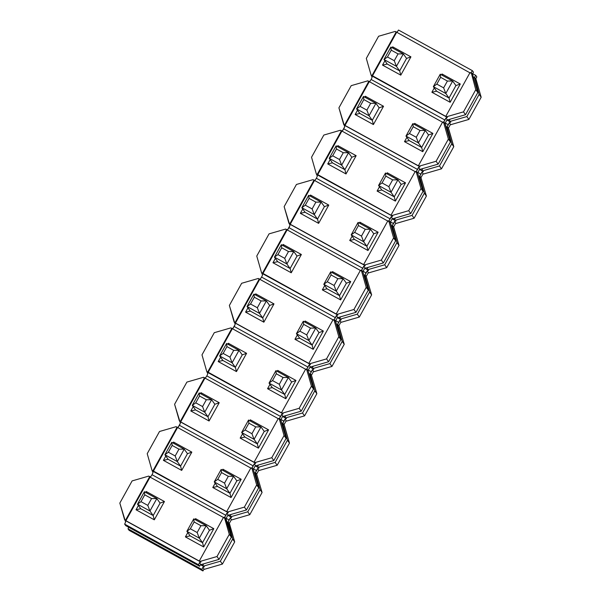 <?xml version="1.0" encoding="UTF-8"?>
<svg xmlns="http://www.w3.org/2000/svg" width="601" height="601" viewBox="0 0 601 601"><rect width="100%" height="100%" fill="white"/><g stroke="black" fill="none" stroke-linecap="round" stroke-linejoin="round"><path stroke-width="0.9" d="M229.499 523.824L234.69 541.907L222.4 564.084L204.272 569.342L222.4 564.084L220.364 561.229L232.655 539.052L228.433 523.231L226.923 521.938L227.892 522.479L232.655 539.052L234.69 541.907L229.259 523.486L231.415 519.595L229.259 523.486L228.064 521.811L229.499 523.824M200.516 564.579L203.13 566.014L202.77 565.511L203.701 563.828L202.77 565.511L203.739 566.044L220.364 561.229L203.739 566.044L200.516 564.579M200.449 564.7L204.28 566.803L203.739 566.044L204.28 566.803L202.83 567.329L204.272 569.342L202.83 567.329L201.876 569.44L202.95 570.95L204.032 569.004L202.95 570.95L201.876 569.44L202.83 567.329L204.28 566.803L200.449 564.7M128.975 526.709L128.021 528.827L201.876 569.44L128.021 528.827L129.102 530.337L202.95 570.95L129.102 530.337L128.021 528.827L128.975 526.709M258.806 470.192L256.65 474.084L258.806 470.192L259.046 470.523L277.174 465.264L259.046 470.523L257.604 468.51L259.054 467.991L255.222 465.88L259.054 467.991L258.513 467.232L275.138 462.409L287.428 440.24L289.464 443.095L284.033 424.674L286.189 420.783L284.033 424.674L282.838 422.991L284.273 425.012L289.464 443.095L277.174 465.264L275.138 462.409L258.513 467.232L257.544 466.699L259.054 467.991L257.604 468.51L258.806 470.192M313.579 371.373L311.423 375.264L313.579 371.373L313.82 371.711L331.947 366.452L313.82 371.711L312.377 369.698L313.827 369.172L309.996 367.068L313.827 369.172L313.286 368.421L329.911 363.597L342.202 341.421L344.238 344.275L338.806 325.862L340.962 321.971L338.806 325.862L337.612 324.179L339.047 326.193L344.238 344.275L331.947 366.452L329.911 363.597L313.286 368.421L312.317 367.887L313.827 369.172L312.377 369.698L313.579 371.373M368.353 272.561L366.197 276.452L368.353 272.561L368.593 272.899L386.721 267.64L368.593 272.899L367.151 270.878L368.601 270.36L364.769 268.256L368.601 270.36L368.06 269.601L384.685 264.786L396.976 242.609L399.011 245.463L393.58 227.043L395.736 223.151L393.58 227.043L392.385 225.367L393.82 227.381L399.011 245.463L386.721 267.64L384.685 264.786L368.06 269.601L367.091 269.068L368.601 270.36L367.151 270.878L368.353 272.561M423.127 173.749L420.97 177.641L423.127 173.749L423.367 174.08L441.495 168.821L423.367 174.08L421.925 172.066L423.374 171.548L419.543 169.437L423.374 171.548L422.834 170.789L439.459 165.966L451.749 143.797L453.785 146.652L448.354 128.231L450.51 124.339L448.354 128.231L447.159 126.548L448.594 128.569L453.785 146.652L441.495 168.821L439.459 165.966L422.834 170.789L421.864 170.256L423.374 171.548L421.925 172.066L423.127 173.749M474.542 77.146L479.132 94.387L481.176 97.242L475.984 79.159L474.542 77.146L475.744 75.365L472.641 73.66L475.744 75.365L474.542 77.146L475.984 79.159L481.176 97.242L468.885 119.419L450.75 124.677L468.885 119.419L466.842 116.564L479.132 94.387L474.542 77.146M473.4 77.274L474.377 77.807L473.4 77.274M450.187 119.163L449.255 120.846L450.224 121.379L466.842 116.564L450.224 121.379L447.001 119.915L449.608 121.349L449.255 120.846L450.187 119.163M445.251 123.07L448.354 124.775L449.315 122.657L450.765 122.138L446.934 120.035L450.765 122.138L450.224 121.379L450.765 122.138L449.315 122.657L450.75 124.677L449.315 122.657L447.159 126.548L447.527 127.975L446.986 127.217L451.749 143.797L446.986 127.217L447.527 127.975L447.159 126.548L448.354 124.775L445.251 123.07M446.017 126.683L446.986 127.217L446.017 126.683M422.796 168.573L421.864 170.256L422.225 170.759L419.611 169.324L422.225 170.759L421.864 170.256L422.796 168.573M417.868 172.472L420.97 174.177L421.925 172.066L419.768 175.958L420.97 177.641L419.768 175.958L420.144 177.378L419.603 176.626L424.359 193.199L426.402 196.054L420.97 177.641L426.402 196.054L414.112 218.231L395.976 223.489L414.112 218.231L412.068 215.376L424.359 193.199L419.603 176.626L420.144 177.378L419.768 175.958L420.97 174.177L417.868 172.472M418.627 176.093L419.603 176.626L418.627 176.093M395.413 217.975L394.481 219.665L395.45 220.199L412.068 215.376L395.45 220.199L392.228 218.726L394.834 220.169L394.481 219.665L395.413 217.975M390.477 221.882L393.58 223.587L394.541 221.476L395.991 220.95L392.16 218.847L395.991 220.95L395.45 220.199L395.991 220.95L394.541 221.476L395.976 223.489L394.541 221.476L392.385 225.367L392.753 226.787L392.213 226.029L396.976 242.609L392.213 226.029L392.753 226.787L392.385 225.367L393.58 223.587L390.477 221.882M391.243 225.495L392.213 226.029L391.243 225.495M368.022 267.385L367.091 269.068L367.451 269.571L364.837 268.136L367.451 269.571L367.091 269.068L368.022 267.385M363.087 271.291L366.197 272.997L367.151 270.878L364.995 274.77L366.197 276.452L364.995 274.77L365.37 276.197L364.83 275.438L369.585 292.018L371.628 294.873L366.197 276.452L371.628 294.873L359.338 317.043L341.203 322.301L359.338 317.043L357.295 314.188L369.585 292.018L364.83 275.438L365.37 276.197L364.995 274.77L366.197 272.997L363.087 271.291M363.853 274.905L364.83 275.438L363.853 274.905M340.639 316.795L339.7 318.477L340.677 319.011L357.295 314.188L340.677 319.011L337.454 317.546L340.061 318.981L339.7 318.477L340.639 316.795M335.704 320.694L338.806 322.399L339.768 320.288L341.218 319.77L337.386 317.659L341.218 319.77L340.677 319.011L341.218 319.77L339.768 320.288L341.203 322.301L339.768 320.288L337.612 324.179L337.98 325.599L337.439 324.848L342.202 341.421L337.439 324.848L337.98 325.599L337.612 324.179L338.806 322.399L335.704 320.694M336.47 324.315L337.439 324.848L336.47 324.315M313.249 366.197L312.317 367.887L312.678 368.39L310.063 366.948L312.678 368.39L312.317 367.887L313.249 366.197M308.313 370.103L311.423 371.809L312.377 369.698L310.221 373.589L311.423 375.264L310.221 373.589L310.597 375.009L310.056 374.25L314.811 390.83L316.855 393.685L311.423 375.264L316.855 393.685L304.564 415.862L286.429 421.121L304.564 415.862L302.521 413.007L314.811 390.83L310.056 374.25L310.597 375.009L310.221 373.589L311.423 371.809L308.313 370.103M309.079 373.717L310.056 374.25L309.079 373.717M285.866 415.607L284.927 417.289L285.903 417.823L302.521 413.007L285.903 417.823L282.68 416.358L285.287 417.793L284.927 417.289L285.866 415.607M280.93 419.513L284.033 421.218L284.994 419.107L286.444 418.581L282.613 416.478L286.444 418.581L285.903 417.823L286.444 418.581L284.994 419.107L286.429 421.121L284.994 419.107L282.838 422.991L283.206 424.419L282.665 423.66L287.428 440.24L282.665 423.66L283.206 424.419L282.838 422.991L284.033 421.218L280.93 419.513M281.696 423.127L282.665 423.66L281.696 423.127M258.475 465.016L257.544 466.699L257.904 467.202L255.29 465.767L257.904 467.202L257.544 466.699L258.475 465.016M253.539 468.915L256.65 470.621L257.604 468.51L255.448 472.401L256.65 474.084L255.448 472.401L255.823 473.821L255.282 473.07L260.038 489.642L262.081 492.497L256.65 474.084L262.081 492.497L249.791 514.674L231.655 519.933L249.791 514.674L247.747 511.819L260.038 489.642L255.282 473.07L255.823 473.821L255.448 472.401L256.65 470.621L253.539 468.915M254.306 472.536L255.282 473.07L254.306 472.536M231.092 514.418L230.153 516.109L231.13 516.642L247.747 511.819L231.13 516.642L227.907 515.17L230.514 516.612L230.153 516.109L231.092 514.418M226.156 518.325L229.259 520.03L230.221 517.919L231.67 517.393L227.839 515.29L231.67 517.393L231.13 516.642L231.67 517.393L230.221 517.919L231.655 519.933L230.221 517.919L228.064 521.811L228.433 523.231L228.064 521.811L229.259 520.03L226.156 518.325M234.69 541.907L232.655 539.052L220.364 561.229L222.4 564.084L234.69 541.907M262.081 492.497L260.038 489.642L247.747 511.819L249.791 514.674L262.081 492.497M289.464 443.095L287.428 440.24L275.138 462.409L277.174 465.264L289.464 443.095M316.855 393.685L314.811 390.83L302.521 413.007L304.564 415.862L316.855 393.685M344.238 344.275L342.202 341.421L329.911 363.597L331.947 366.452L344.238 344.275M371.628 294.873L369.585 292.018L357.295 314.188L359.338 317.043L371.628 294.873M399.011 245.463L396.976 242.609L384.685 264.786L386.721 267.64L399.011 245.463M426.402 196.054L424.359 193.199L412.068 215.376L414.112 218.231L426.402 196.054M453.785 146.652L451.749 143.797L439.459 165.966L441.495 168.821L453.785 146.652M481.176 97.242L479.132 94.387L466.842 116.564L468.885 119.419L481.176 97.242M476.818 76.875L475.744 78.821L476.818 76.875L475.744 75.365L476.818 76.875M398.042 53.91L391.243 50.168L387.472 56.975L394.271 60.716L398.042 53.91L394.271 60.716L396.427 66.343L403.324 53.895L398.042 53.91L403.324 53.895L396.427 66.343L399.665 70.88L396.427 66.343L394.271 60.716L387.472 56.975L391.243 50.168L398.042 53.91M406.569 58.432L403.324 53.895L406.569 58.432L410.919 56.862L400.784 75.148L382.514 65.103L384.903 60.791L382.514 65.103L400.784 75.148L399.665 70.88L387.232 64.037L383.986 59.507L387.472 56.975L383.986 59.507L396.427 66.343L383.986 59.507L387.232 64.037L382.514 65.103L387.232 64.037L399.665 70.88L400.784 75.148L410.919 56.862L392.648 46.818L410.919 56.862L406.569 58.432L399.665 70.88L406.569 58.432M390.89 47.058L403.324 53.895L390.89 47.058L391.243 50.168L390.89 47.058L383.986 59.507L390.89 47.058M370.659 103.312L363.853 99.571L360.082 106.385L366.888 110.126L370.659 103.312L366.888 110.126L369.037 115.753L375.941 103.304L370.659 103.312L375.941 103.304L369.037 115.753L372.282 120.29L369.037 115.753L366.888 110.126L360.082 106.385L363.853 99.571L370.659 103.312M379.178 107.834L375.941 103.304L379.178 107.834L383.536 106.272L373.401 124.557L355.131 114.513L357.52 110.201L355.131 114.513L373.401 124.557L372.282 120.29L359.841 113.446L356.603 108.909L360.082 106.385L356.603 108.909L369.037 115.753L356.603 108.909L359.841 113.446L355.131 114.513L359.841 113.446L372.282 120.29L373.401 124.557L383.536 106.272L365.265 96.228L383.536 106.272L379.178 107.834L372.282 120.29L379.178 107.834M363.5 96.46L375.941 103.304L363.5 96.46L363.853 99.571L363.5 96.46L356.603 108.909L363.5 96.46M343.269 152.722L336.47 148.98L332.699 155.787L339.497 159.528L343.269 152.722L339.497 159.528L341.653 165.162L348.55 152.714L343.269 152.722L348.55 152.714L341.653 165.162L344.891 169.692L341.653 165.162L339.497 159.528L332.699 155.787L336.47 148.98L343.269 152.722M351.795 157.244L348.55 152.714L351.795 157.244L356.145 155.682L346.011 173.959L327.74 163.915L330.129 159.603L327.74 163.915L346.011 173.959L344.891 169.692L332.458 162.856L329.213 158.318L332.699 155.787L329.213 158.318L341.653 165.162L329.213 158.318L332.458 162.856L327.74 163.915L332.458 162.856L344.891 169.692L346.011 173.959L356.145 155.682L337.875 145.63L356.145 155.682L351.795 157.244L344.891 169.692L351.795 157.244M336.117 145.87L348.55 152.714L336.117 145.87L336.47 148.98L336.117 145.87L329.213 158.318L336.117 145.87M315.886 202.131L309.079 198.39L305.308 205.196L312.114 208.938L315.886 202.131L312.114 208.938L314.263 214.565L321.167 202.116L315.886 202.131L321.167 202.116L314.263 214.565L317.508 219.102L314.263 214.565L312.114 208.938L305.308 205.196L309.079 198.39L315.886 202.131M324.405 206.654L321.167 202.116L324.405 206.654L328.762 205.084L318.628 223.369L300.357 213.325L302.746 209.013L300.357 213.325L318.628 223.369L317.508 219.102L305.068 212.258L301.83 207.728L305.308 205.196L301.83 207.728L314.263 214.565L301.83 207.728L305.068 212.258L300.357 213.325L305.068 212.258L317.508 219.102L318.628 223.369L328.762 205.084L310.492 195.04L328.762 205.084L324.405 206.654L317.508 219.102L324.405 206.654M308.726 195.28L321.167 202.116L308.726 195.28L309.079 198.39L308.726 195.28L301.83 207.728L308.726 195.28M288.495 251.534L281.696 247.792L277.925 254.606L284.724 258.347L288.495 251.534L284.724 258.347L286.88 263.974L293.776 251.526L288.495 251.534L293.776 251.526L286.88 263.974L290.118 268.512L286.88 263.974L284.724 258.347L277.925 254.606L281.696 247.792L288.495 251.534M297.022 256.056L293.776 251.526L297.022 256.056L301.371 254.493L291.237 272.779L272.967 262.735L275.356 258.422L272.967 262.735L291.237 272.779L290.118 268.512L277.685 261.668L274.439 257.13L277.925 254.606L274.439 257.13L286.88 263.974L274.439 257.13L277.685 261.668L272.967 262.735L277.685 261.668L290.118 268.512L291.237 272.779L301.371 254.493L283.101 244.449L301.371 254.493L297.022 256.056L290.118 268.512L297.022 256.056M281.343 244.682L293.776 251.526L281.343 244.682L281.696 247.792L281.343 244.682L274.439 257.13L281.343 244.682M261.112 300.943L254.306 297.202L250.534 304.008L257.341 307.75L261.112 300.943L257.341 307.75L259.489 313.384L266.393 300.936L261.112 300.943L266.393 300.936L259.489 313.384L262.735 317.914L259.489 313.384L257.341 307.75L250.534 304.008L254.306 297.202L261.112 300.943M269.631 305.466L266.393 300.936L269.631 305.466L273.988 303.903L263.854 322.189L245.584 312.137L247.973 307.825L245.584 312.137L263.854 322.189L262.735 317.914L250.294 311.078L247.056 306.54L250.534 304.008L247.056 306.54L259.489 313.384L247.056 306.54L250.294 311.078L245.584 312.137L250.294 311.078L262.735 317.914L263.854 322.189L273.988 303.903L255.718 293.851L273.988 303.903L269.631 305.466L262.735 317.914L269.631 305.466M253.953 294.092L266.393 300.936L253.953 294.092L254.306 297.202L253.953 294.092L247.056 306.54L253.953 294.092M233.721 350.353L226.923 346.612L223.151 353.418L229.95 357.159L233.721 350.353L229.95 357.159L232.106 362.786L239.003 350.338L233.721 350.353L239.003 350.338L232.106 362.786L235.344 367.324L232.106 362.786L229.95 357.159L223.151 353.418L226.923 346.612L233.721 350.353M242.248 354.875L239.003 350.338L242.248 354.875L246.598 353.305L236.463 371.591L218.193 361.547L220.582 357.234L218.193 361.547L236.463 371.591L235.344 367.324L222.911 360.48L219.665 355.95L223.151 353.418L219.665 355.95L232.106 362.786L219.665 355.95L222.911 360.48L218.193 361.547L222.911 360.48L235.344 367.324L236.463 371.591L246.598 353.305L228.327 343.261L246.598 353.305L242.248 354.875L235.344 367.324L242.248 354.875M226.569 343.502L239.003 350.338L226.569 343.502L226.923 346.612L226.569 343.502L219.665 355.95L226.569 343.502M206.338 399.755L199.532 396.014L195.761 402.828L202.56 406.569L206.338 399.755L202.56 406.569L204.716 412.196L211.62 399.748L206.338 399.755L211.62 399.748L204.716 412.196L207.961 416.733L204.716 412.196L202.56 406.569L195.761 402.828L199.532 396.014L206.338 399.755M214.857 404.278L211.62 399.748L214.857 404.278L219.215 402.715L209.073 421L190.81 410.956L193.199 406.644L190.81 410.956L209.073 421L207.961 416.733L195.52 409.89L192.282 405.352L195.761 402.828L192.282 405.352L204.716 412.196L192.282 405.352L195.52 409.89L190.81 410.956L195.52 409.89L207.961 416.733L209.073 421L219.215 402.715L200.944 392.671L219.215 402.715L214.857 404.278L207.961 416.733L214.857 404.278M199.179 392.904L211.62 399.748L199.179 392.904L199.532 396.014L199.179 392.904L192.282 405.352L199.179 392.904M178.948 449.165L172.149 445.424L168.378 452.23L175.176 455.971L178.948 449.165L175.176 455.971L177.333 461.606L184.229 449.157L178.948 449.165L184.229 449.157L177.333 461.606L180.57 466.136L177.333 461.606L175.176 455.971L168.378 452.23L172.149 445.424L178.948 449.165M187.474 453.687L184.229 449.157L187.474 453.687L191.824 452.125L181.69 470.41L163.419 460.358L165.808 456.046L163.419 460.358L181.69 470.41L180.57 466.136L168.13 459.299L164.892 454.762L168.378 452.23L164.892 454.762L177.333 461.606L164.892 454.762L168.13 459.299L163.419 460.358L168.13 459.299L180.57 466.136L181.69 470.41L191.824 452.125L173.554 442.073L191.824 452.125L187.474 453.687L180.57 466.136L187.474 453.687M171.796 442.313L184.229 449.157L171.796 442.313L172.149 445.424L171.796 442.313L164.892 454.762L171.796 442.313M151.565 498.575L144.758 494.833L140.987 501.64L147.786 505.381L151.565 498.575L147.786 505.381L149.942 511.008L156.846 498.56L151.565 498.575L156.846 498.56L149.942 511.008L153.187 515.545L149.942 511.008L147.786 505.381L140.987 501.64L144.758 494.833L151.565 498.575M160.084 503.097L156.846 498.56L160.084 503.097L164.441 501.527L154.299 519.812L136.036 509.768L138.425 505.456L136.036 509.768L154.299 519.812L153.187 515.545L140.747 508.701L137.509 504.171L140.987 501.64L137.509 504.171L149.942 511.008L137.509 504.171L140.747 508.701L136.036 509.768L140.747 508.701L153.187 515.545L154.299 519.812L164.441 501.527L146.171 491.483L164.441 501.527L160.084 503.097L153.187 515.545L160.084 503.097M144.405 491.723L156.846 498.56L144.405 491.723L144.758 494.833L144.405 491.723L137.509 504.171L144.405 491.723M447.407 81.052L440.608 77.311L436.837 84.125L443.636 87.859L447.407 81.052L443.636 87.859L445.792 93.493L452.688 81.045L447.407 81.052L452.688 81.045L445.792 93.493L449.03 98.023L445.792 93.493L443.636 87.859L436.837 84.125L440.608 77.311L447.407 81.052M455.934 85.575L452.688 81.045L455.934 85.575L449.03 98.023L436.596 91.187L433.351 86.649L436.837 84.125L433.351 86.649L445.792 93.493L433.351 86.649L436.596 91.187L449.03 98.023L450.149 102.298L431.879 92.246L434.268 87.934L431.879 92.246L450.149 102.298L449.03 98.023L455.934 85.575L460.283 84.012L450.149 102.298L460.283 84.012L455.934 85.575M440.255 74.201L452.688 81.045L440.255 74.201L440.608 77.311L440.255 74.201L433.351 86.649L440.255 74.201M420.024 130.462L413.218 126.721L409.446 133.527L416.253 137.268L420.024 130.462L416.253 137.268L418.401 142.903L425.305 130.447L420.024 130.462L425.305 130.447L418.401 142.903L421.647 147.433L418.401 142.903L416.253 137.268L409.446 133.527L413.218 126.721L420.024 130.462M428.543 134.985L425.305 130.447L428.543 134.985L421.647 147.433L409.206 140.596L405.968 136.059L409.446 133.527L405.968 136.059L418.401 142.903L405.968 136.059L409.206 140.596L421.647 147.433L422.766 151.7L404.496 141.656L406.885 137.344L404.496 141.656L422.766 151.7L421.647 147.433L428.543 134.985L432.9 133.414L422.766 151.7L432.9 133.414L428.543 134.985M412.864 123.611L425.305 130.447L412.864 123.611L413.218 126.721L412.864 123.611L405.968 136.059L412.864 123.611M392.633 179.872L385.834 176.131L382.063 182.937L388.862 186.678L392.633 179.872L388.862 186.678L391.018 192.305L397.915 179.857L392.633 179.872L397.915 179.857L391.018 192.305L394.256 196.843L391.018 192.305L388.862 186.678L382.063 182.937L385.834 176.131L392.633 179.872M401.16 184.394L397.915 179.857L401.16 184.394L394.256 196.843L381.823 189.999L378.577 185.469L382.063 182.937L378.577 185.469L391.018 192.305L378.577 185.469L381.823 189.999L394.256 196.843L395.375 201.11L377.105 191.065L379.494 186.753L377.105 191.065L395.375 201.11L394.256 196.843L401.16 184.394L405.51 182.824L395.375 201.11L405.51 182.824L401.16 184.394M385.481 173.02L397.915 179.857L385.481 173.02L385.834 176.131L385.481 173.02L378.577 185.469L385.481 173.02M365.25 229.274L358.444 225.533L354.673 232.347L361.479 236.08L365.25 229.274L361.479 236.08L363.628 241.715L370.532 229.266L365.25 229.274L370.532 229.266L363.628 241.715L366.873 246.245L363.628 241.715L361.479 236.08L354.673 232.347L358.444 225.533L365.25 229.274M373.769 233.797L370.532 229.266L373.769 233.797L366.873 246.245L354.432 239.408L351.194 234.871L354.673 232.347L351.194 234.871L363.628 241.715L351.194 234.871L354.432 239.408L366.873 246.245L367.992 250.519L349.722 240.468L352.111 236.155L349.722 240.468L367.992 250.519L366.873 246.245L373.769 233.797L378.127 232.234L367.992 250.519L378.127 232.234L373.769 233.797M358.091 222.423L370.532 229.266L358.091 222.423L358.444 225.533L358.091 222.423L351.194 234.871L358.091 222.423M337.86 278.684L331.061 274.942L327.29 281.749L334.088 285.49L337.86 278.684L334.088 285.49L336.244 291.124L343.141 278.669L337.86 278.684L343.141 278.669L336.244 291.124L339.482 295.654L336.244 291.124L334.088 285.49L327.29 281.749L331.061 274.942L337.86 278.684M346.386 283.206L343.141 278.669L346.386 283.206L339.482 295.654L327.049 288.818L323.804 284.281L327.29 281.749L323.804 284.281L336.244 291.124L323.804 284.281L327.049 288.818L339.482 295.654L340.602 299.922L322.331 289.877L324.72 285.565L322.331 289.877L340.602 299.922L339.482 295.654L346.386 283.206L350.736 281.644L340.602 299.922L350.736 281.644L346.386 283.206M330.708 271.832L343.141 278.669L330.708 271.832L331.061 274.942L330.708 271.832L323.804 284.281L330.708 271.832M310.477 328.093L303.67 324.352L299.899 331.159L306.705 334.9L310.477 328.093L306.705 334.9L308.854 340.527L315.758 328.078L310.477 328.093L315.758 328.078L308.854 340.527L312.099 345.064L308.854 340.527L306.705 334.9L299.899 331.159L303.67 324.352L310.477 328.093M318.996 332.616L315.758 328.078L318.996 332.616L312.099 345.064L299.659 338.22L296.421 333.69L299.899 331.159L296.421 333.69L308.854 340.527L296.421 333.69L299.659 338.22L312.099 345.064L313.219 349.331L294.948 339.287L297.337 334.975L294.948 339.287L313.219 349.331L312.099 345.064L318.996 332.616L323.353 331.046L313.219 349.331L323.353 331.046L318.996 332.616M303.317 321.242L315.758 328.078L303.317 321.242L303.67 324.352L303.317 321.242L296.421 333.69L303.317 321.242M283.086 377.496L276.287 373.754L272.516 380.568L279.315 384.302L283.086 377.496L279.315 384.302L281.471 389.936L288.367 377.488L283.086 377.496L288.367 377.488L281.471 389.936L284.709 394.466L281.471 389.936L279.315 384.302L272.516 380.568L276.287 373.754L283.086 377.496M291.613 382.018L288.367 377.488L291.613 382.018L284.709 394.466L272.276 387.63L269.03 383.092L272.516 380.568L269.03 383.092L281.471 389.936L269.03 383.092L272.276 387.63L284.709 394.466L285.828 398.741L267.558 388.689L269.947 384.377L267.558 388.689L285.828 398.741L284.709 394.466L291.613 382.018L295.962 380.456L285.828 398.741L295.962 380.456L291.613 382.018M275.934 370.644L288.367 377.488L275.934 370.644L276.287 373.754L275.934 370.644L269.03 383.092L275.934 370.644M255.703 426.905L248.897 423.164L245.125 429.97L251.932 433.712L255.703 426.905L251.932 433.712L254.08 439.346L260.984 426.89L255.703 426.905L260.984 426.89L254.08 439.346L257.326 443.876L254.08 439.346L251.932 433.712L245.125 429.97L248.897 423.164L255.703 426.905M264.222 431.428L260.984 426.89L264.222 431.428L257.326 443.876L244.885 437.04L241.647 432.502L245.125 429.97L241.647 432.502L254.08 439.346L241.647 432.502L244.885 437.04L257.326 443.876L258.445 448.143L240.175 438.099L242.564 433.787L240.175 438.099L258.445 448.143L257.326 443.876L264.222 431.428L268.579 429.865L258.445 448.143L268.579 429.865L264.222 431.428M248.544 420.054L260.984 426.89L248.544 420.054L248.897 423.164L248.544 420.054L241.647 432.502L248.544 420.054M228.312 476.315L221.514 472.574L217.742 479.38L224.541 483.121L228.312 476.315L224.541 483.121L226.697 488.748L233.594 476.3L228.312 476.315L233.594 476.3L226.697 488.748L229.935 493.286L226.697 488.748L224.541 483.121L217.742 479.38L221.514 472.574L228.312 476.315M236.839 480.838L233.594 476.3L236.839 480.838L229.935 493.286L217.502 486.442L214.256 481.912L217.742 479.38L214.256 481.912L226.697 488.748L214.256 481.912L217.502 486.442L229.935 493.286L231.054 497.553L212.784 487.509L215.173 483.196L212.784 487.509L231.054 497.553L229.935 493.286L236.839 480.838L241.189 479.267L231.054 497.553L241.189 479.267L236.839 480.838M221.16 469.464L233.594 476.3L221.16 469.464L221.514 472.574L221.16 469.464L214.256 481.912L221.16 469.464M200.929 525.717L194.123 521.976L190.352 528.79L197.158 532.531L200.929 525.717L197.158 532.531L199.307 538.158L206.211 525.71L200.929 525.717L206.211 525.71L199.307 538.158L202.552 542.695L199.307 538.158L197.158 532.531L190.352 528.79L194.123 521.976L200.929 525.717M209.448 530.24L206.211 525.71L209.448 530.24L202.552 542.695L190.111 535.852L186.873 531.314L190.352 528.79L186.873 531.314L199.307 538.158L186.873 531.314L190.111 535.852L202.552 542.695L203.671 546.963L202.552 542.695L209.448 530.24L213.806 528.677L209.448 530.24M193.77 518.866L206.211 525.71L193.77 518.866L194.123 521.976L193.77 518.866L186.873 531.314L193.77 518.866M226.141 519.121L231.332 537.204L219.042 559.381L200.907 564.639L219.042 559.381L216.999 556.526L229.289 534.349L225.075 518.528L223.564 517.236L224.534 517.777L229.289 534.349L231.332 537.204L225.901 518.783L228.057 514.892L225.901 518.783L224.699 517.108L226.141 519.121M190.111 535.852L185.401 536.911L203.671 546.963L213.806 528.677L203.671 546.963L185.401 536.911L187.79 532.599L185.401 536.911L190.111 535.852M223.918 517.739L150.07 477.126L125.917 520.699L199.772 561.311L199.412 560.808L223.564 517.236L199.412 560.808L200.381 561.342L216.999 556.526L200.381 561.342L199.412 560.808L199.772 561.311L125.917 520.699L150.07 477.126L223.918 517.739M195.025 519.557L195.535 518.633L213.806 528.677L195.535 518.633L195.986 520.083L195.535 518.633L195.025 519.557M145.66 492.407L146.171 491.483L145.66 492.407M146.621 492.94L146.171 491.483L146.621 492.94M149.709 476.623L148.74 476.09L149.709 476.623L125.556 520.196L149.709 476.623M148.74 476.09L132.115 480.913L119.824 503.09L124.587 519.662L125.917 520.699L124.587 519.662L125.121 520.421L200.922 562.1L200.381 561.342L200.922 562.1L199.472 562.626L200.907 564.639L199.472 562.626L198.51 564.737L199.592 566.247L200.666 564.301L199.592 566.247L198.51 564.737L199.472 562.626L200.922 562.1L125.121 520.421L125.617 522.006L124.655 524.125L198.51 564.737L124.655 524.125L125.737 525.635L199.592 566.247L125.737 525.635L124.655 524.125L125.617 522.006L119.824 503.09L132.115 480.913L148.74 476.09M255.448 465.49L253.284 469.381L255.448 465.49L255.68 465.82L273.816 460.569L255.68 465.82L254.246 463.807L255.695 463.288L179.894 421.602L179.361 420.85L180.33 421.384L204.483 377.811L278.691 418.927L203.514 377.278L204.483 377.811L180.33 421.384L180.691 421.887L204.843 378.314L180.691 421.887L254.546 462.5L180.691 421.887L179.361 420.85L174.598 404.27L180.39 423.194L179.894 421.602L255.695 463.288L255.155 462.53L271.772 457.707L284.063 435.537L286.106 438.392L280.675 419.971L282.831 416.08L280.675 419.971L279.473 418.288L280.915 420.309L286.106 438.392L273.816 460.569L271.772 457.707L255.155 462.53L254.185 461.996L255.695 463.288L254.246 463.807L255.448 465.49M310.221 366.67L308.058 370.562L310.221 366.67L310.454 367.008L328.589 361.749L310.454 367.008L309.019 364.995L310.469 364.469L234.675 322.79L234.135 322.031L235.104 322.572L259.256 278.999L333.472 320.115L258.287 278.458L259.256 278.999L235.104 322.572L235.464 323.075L259.617 279.503L235.464 323.075L309.32 363.688L235.464 323.075L234.135 322.031L229.372 305.458L235.164 324.382L234.675 322.79L310.469 364.469L309.928 363.718L326.546 358.895L338.836 336.718L340.88 339.573L335.448 321.159L337.604 317.268L335.448 321.159L334.246 319.477L335.689 321.49L340.88 339.573L328.589 361.749L326.546 358.895L309.928 363.718L308.959 363.184L310.469 364.469L309.019 364.995L310.221 366.67M364.995 267.858L362.831 271.75L364.995 267.858L365.235 268.196L383.363 262.938L365.235 268.196L363.793 266.183L365.243 265.657L289.449 223.978L288.908 223.219L289.877 223.752L314.03 180.18L388.246 221.296L313.061 179.646L314.03 180.18L289.877 223.752L290.238 224.256L314.391 180.683L290.238 224.256L364.093 264.868L290.238 224.256L288.908 223.219L284.145 206.639L289.937 225.563L289.449 223.978L365.243 265.657L364.702 264.898L381.319 260.083L393.61 237.906L395.653 240.761L390.222 222.34L392.378 218.448L390.222 222.34L389.02 220.665L390.462 222.678L395.653 240.761L383.363 262.938L381.319 260.083L364.702 264.898L363.733 264.365L365.243 265.657L363.793 266.183L364.995 267.858M419.768 169.046L417.612 172.938L419.768 169.046L420.009 169.377L438.137 164.126L420.009 169.377L418.566 167.363L420.016 166.845L344.223 125.158L343.682 124.407L344.651 124.94L368.804 81.368L443.02 122.484L367.835 80.834L368.804 81.368L344.651 124.94L345.012 125.444L369.164 81.871L345.012 125.444L418.867 166.056L345.012 125.444L343.682 124.407L338.919 107.827L344.711 126.751L344.223 125.158L420.016 166.845L419.475 166.086L436.093 161.263L448.384 139.094L450.427 141.949L444.995 123.528L447.152 119.637L444.995 123.528L443.793 121.845L445.236 123.866L450.427 141.949L438.137 164.126L436.093 161.263L419.475 166.086L418.506 165.553L420.016 166.845L418.566 167.363L419.768 169.046M471.184 72.443L475.774 89.684L477.818 92.539L472.619 74.456L471.184 72.443L472.378 70.663L398.531 30.05L397.329 31.83L395.758 32.184L397.329 31.83L398.531 30.05L472.378 70.663L471.184 72.443L472.619 74.456L477.818 92.539L465.52 114.716L447.392 119.975L465.52 114.716L463.484 111.861L475.774 89.684L471.184 72.443M378.6 36.248L395.218 31.425L470.403 73.074L395.218 31.425L378.6 36.248L366.31 58.417L371.065 74.997L372.042 75.531L396.187 31.958L372.042 75.531L372.395 76.034L396.547 32.462L372.395 76.034L446.25 116.647L371.065 74.997L366.31 58.417L378.6 36.248M470.042 72.571L471.011 73.112L470.042 72.571L445.889 116.143L446.866 116.677L463.484 111.861L446.866 116.677L445.889 116.143L446.25 116.647L445.889 116.143L470.042 72.571M441.502 74.892L442.013 73.968L460.283 84.012L442.013 73.968L442.464 75.418L442.013 73.968L441.502 74.892M392.137 47.742L392.648 46.818L392.137 47.742M393.099 48.275L392.648 46.818L393.099 48.275M436.596 91.187L431.879 92.246L436.596 91.187M372.102 77.341L371.065 74.997L372.102 77.341L371.14 79.46L372.102 77.341M369.946 81.233L371.14 79.46L444.995 120.072L445.95 117.961L447.399 117.435L371.606 75.756L447.399 117.435L446.866 116.677L447.399 117.435L445.95 117.961L447.392 119.975L445.95 117.961L443.793 121.845L444.169 123.273L443.628 122.514L448.384 139.094L443.628 122.514L444.169 123.273L443.793 121.845L444.995 120.072L371.14 79.46L369.946 81.233L368.368 81.586L369.946 81.233M351.209 85.65L367.835 80.834L351.209 85.65L338.919 107.827L351.209 85.65M442.659 121.98L443.628 122.514L442.659 121.98L418.506 165.553L418.867 166.056L418.506 165.553L442.659 121.98M414.119 124.294L414.63 123.37L432.9 133.414L414.63 123.37L415.081 124.828L414.63 123.37L414.119 124.294M364.754 97.152L365.265 96.228L364.754 97.152M365.716 97.678L365.265 96.228L365.716 97.678M409.206 140.596L404.496 141.656L409.206 140.596M342.555 130.642L344.711 126.751L343.757 128.862L417.605 169.474L418.566 167.363L416.41 171.255L417.612 172.938L416.41 171.255L416.778 172.675L416.238 171.924L421 188.496L423.044 191.351L417.612 172.938L423.044 191.351L410.746 213.528L392.618 218.787L410.746 213.528L408.71 210.673L421 188.496L416.238 171.924L416.778 172.675L416.41 171.255L417.605 169.474L343.757 128.862L342.555 130.642L340.985 130.995L342.555 130.642M323.826 135.06L340.444 130.237L415.629 171.894L340.444 130.237L323.826 135.06L311.536 157.237L316.291 173.809L317.26 174.343L341.413 130.778L317.26 174.343L317.621 174.853L341.774 131.281L317.621 174.853L391.476 215.466L316.291 173.809L311.536 157.237L323.826 135.06M415.268 171.39L416.238 171.924L415.268 171.39L391.116 214.963L392.092 215.496L408.71 210.673L392.092 215.496L391.116 214.963L391.476 215.466L391.116 214.963L415.268 171.39M386.728 173.704L387.239 172.78L405.51 182.824L387.239 172.78L387.69 174.237L387.239 172.78L386.728 173.704M337.364 146.554L337.875 145.63L337.364 146.554M338.325 147.087L337.875 145.63L338.325 147.087M381.823 189.999L377.105 191.065L381.823 189.999M317.328 176.161L316.291 173.809L317.328 176.161L316.366 178.272L317.328 176.161M315.172 180.052L316.366 178.272L390.222 218.884L391.176 216.773L392.626 216.247L316.832 174.568L392.626 216.247L392.092 215.496L392.626 216.247L391.176 216.773L392.618 218.787L391.176 216.773L389.02 220.665L389.395 222.085L388.855 221.333L393.61 237.906L388.855 221.333L389.395 222.085L389.02 220.665L390.222 218.884L316.366 178.272L315.172 180.052L313.594 180.405L315.172 180.052M296.436 184.469L313.061 179.646L296.436 184.469L284.145 206.639L296.436 184.469M387.885 220.792L388.855 221.333L387.885 220.792L363.733 264.365L364.093 264.868L363.733 264.365L387.885 220.792M359.345 223.114L359.856 222.19L378.127 232.234L359.856 222.19L360.307 223.64L359.856 222.19L359.345 223.114M309.981 195.964L310.492 195.04L309.981 195.964M310.942 196.497L310.492 195.04L310.942 196.497M354.432 239.408L349.722 240.468L354.432 239.408M287.781 229.454L289.937 225.563L288.983 227.681L362.831 268.294L363.793 266.183L361.637 270.067L362.831 271.75L361.637 270.067L362.005 271.494L361.464 270.735L366.227 287.316L368.27 290.17L362.831 271.75L368.27 290.17L355.972 312.347L337.845 317.598L355.972 312.347L353.936 309.485L366.227 287.316L361.464 270.735L362.005 271.494L361.637 270.067L362.831 268.294L288.983 227.681L287.781 229.454L286.211 229.807L287.781 229.454M269.053 233.872L285.67 229.056L360.855 270.705L285.67 229.056L269.053 233.872L256.762 256.049L261.518 272.629L262.487 273.162L286.639 229.59L262.487 273.162L262.847 273.665L287 230.093L262.847 273.665L336.703 314.278L261.518 272.629L256.762 256.049L269.053 233.872M360.495 270.202L361.464 270.735L360.495 270.202L336.342 313.775L337.311 314.308L353.936 309.485L337.311 314.308L336.342 313.775L336.703 314.278L336.342 313.775L360.495 270.202M331.955 272.516L332.466 271.592L350.736 281.644L332.466 271.592L332.916 273.049L332.466 271.592L331.955 272.516M282.59 245.373L283.101 244.449L282.59 245.373M283.552 245.899L283.101 244.449L283.552 245.899M327.049 288.818L322.331 289.877L327.049 288.818M262.554 274.973L261.518 272.629L262.554 274.973L261.593 277.084L262.554 274.973M260.398 278.864L261.593 277.084L335.448 317.696L336.402 315.585L337.852 315.067L262.059 273.38L337.852 315.067L337.311 314.308L337.852 315.067L336.402 315.585L337.845 317.598L336.402 315.585L334.246 319.477L334.622 320.896L334.081 320.145L338.836 336.718L334.081 320.145L334.622 320.896L334.246 319.477L335.448 317.696L261.593 277.084L260.398 278.864L258.821 279.217L260.398 278.864M241.662 283.281L258.287 278.458L241.662 283.281L229.372 305.458L241.662 283.281M333.112 319.612L334.081 320.145L333.112 319.612L308.959 363.184L309.32 363.688L308.959 363.184L333.112 319.612M304.572 321.926L305.083 321.002L323.353 331.046L305.083 321.002L305.533 322.459L305.083 321.002L304.572 321.926M255.207 294.783L255.718 293.851L255.207 294.783M256.169 295.309L255.718 293.851L256.169 295.309M299.659 338.22L294.948 339.287L299.659 338.22M233.008 328.274L235.164 324.382L234.21 326.493L308.058 367.106L309.019 364.995L306.863 368.886L308.058 370.562L306.863 368.886L307.231 370.306L306.69 369.555L311.453 386.127L313.497 388.982L308.058 370.562L313.497 388.982L301.199 411.159L283.071 416.418L301.199 411.159L299.163 408.304L311.453 386.127L306.69 369.555L307.231 370.306L306.863 368.886L308.058 367.106L234.21 326.493L233.008 328.274L231.438 328.627L233.008 328.274M214.279 332.691L230.897 327.868L306.082 369.517L230.897 327.868L214.279 332.691L201.989 354.868L206.744 371.441L207.713 371.974L231.866 328.401L207.713 371.974L208.074 372.477L232.226 328.905L208.074 372.477L281.929 413.09L206.744 371.441L201.989 354.868L214.279 332.691M305.721 369.014L306.69 369.555L305.721 369.014L281.568 412.587L282.538 413.12L299.163 408.304L282.538 413.12L281.568 412.587L281.929 413.09L281.568 412.587L305.721 369.014M277.181 371.335L277.692 370.411L295.962 380.456L277.692 370.411L278.143 371.861L277.692 370.411L277.181 371.335M227.817 344.185L228.327 343.261L227.817 344.185M228.778 344.719L228.327 343.261L228.778 344.719M272.276 387.63L267.558 388.689L272.276 387.63M207.781 373.784L206.744 371.441L207.781 373.784L206.819 375.903L207.781 373.784M205.625 377.676L206.819 375.903L280.675 416.516L281.629 414.405L283.079 413.879L207.285 372.199L283.079 413.879L282.538 413.12L283.079 413.879L281.629 414.405L283.071 416.418L281.629 414.405L279.473 418.288L279.848 419.716L279.307 418.957L284.063 435.537L279.307 418.957L279.848 419.716L279.473 418.288L280.675 416.516L206.819 375.903L205.625 377.676L204.047 378.029L205.625 377.676M186.888 382.093L203.514 377.278L186.888 382.093L174.598 404.27L186.888 382.093M278.338 418.424L279.307 418.957L278.338 418.424L254.185 461.996L254.546 462.5L254.185 461.996L278.338 418.424M249.798 420.738L250.309 419.814L268.579 429.865L250.309 419.814L250.76 421.271L250.309 419.814L249.798 420.738M200.434 393.595L200.944 392.671L200.434 393.595M201.395 394.121L200.944 392.671L201.395 394.121M244.885 437.04L240.175 438.099L244.885 437.04M178.234 427.086L180.39 423.194L179.436 425.305L253.284 465.925L254.246 463.807L252.089 467.698L253.284 469.381L252.089 467.698L252.458 469.118L251.917 468.367L256.68 484.939L258.715 487.794L253.284 469.381L258.715 487.794L246.425 509.971L228.297 515.23L246.425 509.971L244.389 507.116L256.68 484.939L251.917 468.367L252.458 469.118L252.089 467.698L253.284 465.925L179.436 425.305L178.234 427.086L176.664 427.439L178.234 427.086M159.505 431.503L176.123 426.68L251.308 468.337L176.123 426.68L159.505 431.503L147.215 453.68L151.97 470.252L152.939 470.793L177.092 427.221L152.939 470.793L153.3 471.297L177.453 427.724L153.3 471.297L227.155 511.909L151.97 470.252L147.215 453.68L159.505 431.503M250.948 467.833L251.917 468.367L250.948 467.833L226.795 511.406L227.764 511.939L244.389 507.116L227.764 511.939L226.795 511.406L227.155 511.909L226.795 511.406L250.948 467.833M222.408 470.147L222.918 469.223L241.189 479.267L222.918 469.223L223.369 470.681L222.918 469.223L222.408 470.147M173.043 443.005L173.554 442.073L173.043 443.005M174.005 443.53L173.554 442.073L174.005 443.53M217.502 486.442L212.784 487.509L217.502 486.442M153.007 472.604L151.97 470.252L153.007 472.604L152.045 474.715L153.007 472.604M150.851 476.495L152.045 474.715L225.901 515.327L226.855 513.216L228.305 512.691L152.511 471.011L228.305 512.691L227.764 511.939L228.305 512.691L226.855 513.216L228.297 515.23L226.855 513.216L224.699 517.108L225.075 518.528L224.699 517.108L225.901 515.327L152.045 474.715L150.851 476.495L149.273 476.848L150.851 476.495M231.332 537.204L229.289 534.349L216.999 556.526L219.042 559.381L231.332 537.204M258.715 487.794L256.68 484.939L244.389 507.116L246.425 509.971L258.715 487.794M286.106 438.392L284.063 435.537L271.772 457.707L273.816 460.569L286.106 438.392M313.497 388.982L311.453 386.127L299.163 408.304L301.199 411.159L313.497 388.982M340.88 339.573L338.836 336.718L326.546 358.895L328.589 361.749L340.88 339.573M368.27 290.17L366.227 287.316L353.936 309.485L355.972 312.347L368.27 290.17M395.653 240.761L393.61 237.906L381.319 260.083L383.363 262.938L395.653 240.761M423.044 191.351L421 188.496L408.71 210.673L410.746 213.528L423.044 191.351M450.427 141.949L448.384 139.094L436.093 161.263L438.137 164.126L450.427 141.949M477.818 92.539L475.774 89.684L463.484 111.861L465.52 114.716L477.818 92.539M473.46 72.173L472.386 74.118L473.46 72.173L472.378 70.663L473.46 72.173"/></g></svg>
